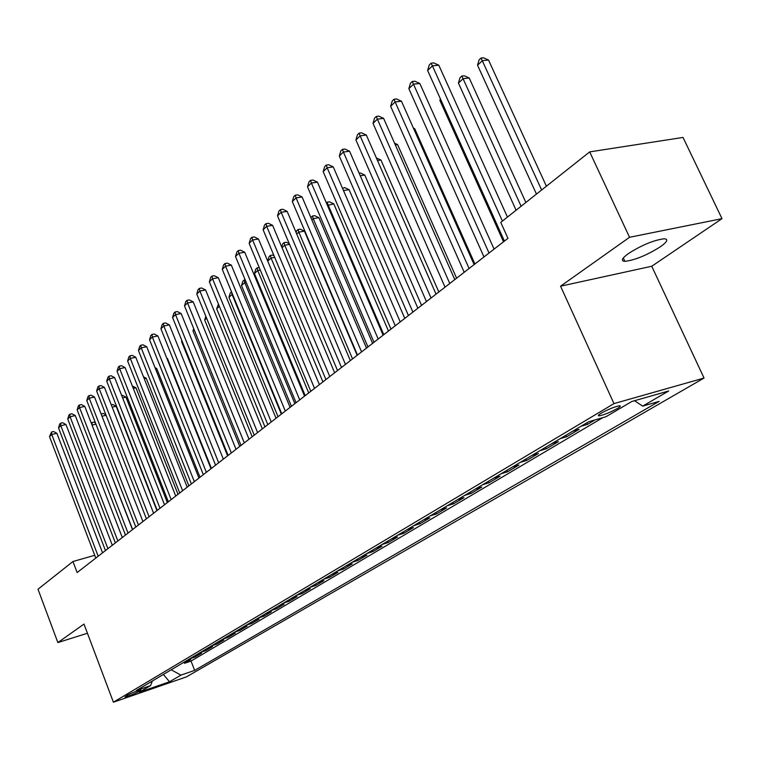 <?xml version="1.0" encoding="UTF-8"?>
<svg xmlns="http://www.w3.org/2000/svg" width="760" height="760" viewBox="0 0 760 760"><rect width="100%" height="100%" fill="white"/><g stroke="black" fill="none" stroke-linecap="round" stroke-linejoin="round"><path stroke-width="1.14" d="M628.501 253.508C621.803 258.4 620.587 261.012 624.843 261.345C634.847 260.167 646.665 255.331 660.278 246.848C667.327 241.813 668.619 239.115 664.135 238.773C653.856 240.103 641.981 245.014 628.501 253.508M601.293 413.126C598.225 415.007 597.578 415.901 599.355 415.805C604.304 414.789 610.289 412.366 617.31 408.538C620.464 406.619 621.129 405.716 619.305 405.812C614.289 406.866 608.285 409.308 601.293 413.126M722 218.661L629.546 237.281L560.567 286.188L651.747 266.256L722 218.661L683.021 137.436L589.693 151.886L500.764 222.376L507.965 238.345L77.13 572.556L72.96 561.517L38 589.228L57.864 642.58L87.438 633.241M651.747 266.256L704.045 378.052L186.542 676.837L113.401 702.202L613.966 403.608L704.045 378.052M185.316 661.418L190.817 659.547L184.48 663.309L184.043 662.178M189.572 658.892L195.082 657.02L194.636 655.88M195.082 657.02L201.561 653.182L196.023 655.063M206.976 648.546L212.543 646.665L205.922 650.598L205.475 649.439M218.177 641.896L223.791 640.005L217.018 644.024L216.552 642.856M229.643 635.075L235.286 633.184L228.361 637.298L227.895 636.12M241.376 628.102L247.066 626.202L239.97 630.41L239.495 629.223M253.394 620.967L259.113 619.058L251.855 623.371L251.37 622.164M265.696 613.653L271.462 611.743L264.014 616.151L263.53 614.935M278.302 606.167L284.098 604.247L276.478 608.769L275.984 607.534M291.213 598.49L297.055 596.572L289.247 601.198L288.743 599.953M304.456 590.615L310.337 588.696L302.328 593.446L301.815 592.183M318.031 582.549L323.95 580.63L315.742 585.494L315.219 584.221M331.949 574.275L337.905 572.346L329.488 577.343L328.966 576.052M346.237 565.792L352.231 563.853L343.596 568.983L343.055 567.682M360.895 557.08L366.938 555.142L358.065 560.395L357.523 559.084M375.953 548.131L382.023 546.193L372.923 551.589L372.372 550.259M391.409 538.944L397.527 537.006L388.17 542.554L387.609 541.206M407.293 529.501L413.449 527.573L403.845 533.264L403.265 531.895M423.624 519.802L429.808 517.873L419.938 523.725L419.349 522.339M440.401 509.827L446.633 507.898L436.487 513.912L435.888 512.515M457.672 499.567L463.942 497.639L453.501 503.823L452.894 502.407M475.437 489.012L481.745 487.084L471 493.449L470.383 492.014M493.725 478.135L500.07 476.216L489.012 482.771L488.376 481.317M512.563 466.944L518.947 465.025L507.556 471.779L506.911 470.307M531.971 455.411L538.384 453.501L526.651 460.455L525.996 458.964M551.978 443.526L558.429 441.626L546.326 448.789L545.661 447.279M572.603 431.262L579.091 429.372L566.618 436.762L565.934 435.233M595.089 419.89L587.537 424.365L586.843 422.807M138.092 691.952L140.952 689.957C137.446 690.659 133.038 692.341 127.718 694.991L124.896 696.967C128.383 696.264 132.772 694.592 138.092 691.952L137.645 690.783M171.209 669.807L180.918 675.136L194.645 670.396L659.158 401.356L642.694 406.125L668.686 390.982L631.76 401.508L605.957 416.746L588.582 421.772L136.334 690.526L150.575 685.615L152.37 680.998M180.918 675.136L169.518 681.777L139.403 692.208L150.575 685.615M184.48 663.309L191.035 661.077L602.861 417.639M587.537 424.365L581.039 426.246M566.618 436.762L560.149 438.662M546.326 448.789L539.904 450.699M526.651 460.455L520.258 462.374M507.556 471.779L501.192 473.698M489.012 482.771L482.685 484.699M471 493.449L464.712 495.377M453.501 503.823L447.25 505.761M436.487 513.912L430.274 515.85M419.938 523.725L413.772 525.654M403.845 533.264L397.708 535.202M388.17 542.554L382.08 544.483M372.923 551.589L366.871 553.527M358.065 560.395L352.06 562.333M343.596 568.983L337.62 570.912M329.488 577.343L323.56 579.272M315.742 585.494L309.842 587.413M302.328 593.446L296.476 595.365M289.247 601.198L283.433 603.117M276.478 608.769L270.702 610.679M264.014 616.151L258.276 618.061M251.855 623.371L246.155 625.271M239.97 630.41L234.308 632.311M228.361 637.298L222.737 639.188M217.018 644.024L211.423 645.905M205.922 650.598L200.374 652.469M629.546 237.281L589.693 151.886M560.567 286.188L613.966 403.608M113.401 702.202L83.98 624.064L57.864 642.58M94.734 555.303L72.96 561.517M191.035 661.077L194.645 670.396M642.694 406.125L634.495 400.729M163.391 674.452L169.518 681.777M102.562 552.824L56.876 433.295L51.756 434.492L98.192 556.216M49.514 436.658L51.556 432.003L51.756 434.492L49.514 436.658L95.788 558.077M51.556 432.003L53.608 431.528L56.876 433.295M132.62 529.511L92.055 425.182M95.95 424.184L92.188 425.068L91.922 422.626L93.907 422.17L95.494 423.016M91.295 423.215L91.922 422.626M112.309 545.262L65.978 424.526L60.809 425.724L107.91 548.672M58.529 427.927L59.688 424.099L60.6 423.215L60.809 425.724L58.529 427.927L105.46 550.572M60.6 423.215L62.662 422.74L65.978 424.526M122.284 537.529L75.278 415.568L70.072 416.746L117.857 540.958M67.735 419.007L68.903 415.14L69.844 414.238L70.072 416.746L67.735 419.007L115.349 542.906M69.844 414.238L71.924 413.763L75.278 415.568M132.477 529.615L84.787 406.401L79.543 407.578L128.031 533.073M77.159 409.887L78.337 405.973L79.296 405.051L79.543 407.578L77.159 409.887L125.466 535.059M79.296 405.051L81.386 404.577L84.787 406.401M142.918 521.521L94.515 397.024L89.234 398.192L138.434 524.998M86.792 400.558L87.98 396.606L88.958 395.656L89.234 398.192L86.792 400.558L135.812 527.031M88.958 395.656L91.076 395.19L94.515 397.024M106.096 415.283L101.982 416.224M101.118 414.01L103.255 413.421L105.925 414.846M101.26 413.877L101.346 414.58M156.959 510.625L116.137 406.258L112.176 407.16M111.264 404.833L112.812 404.481L116.137 406.258M167.352 502.559L125.951 397.138L122.607 397.888M121.695 395.551L122.578 395.352L125.951 397.138M177.992 494.314L135.974 387.809L133.294 388.408M132.373 386.051L135.974 387.809M153.596 513.237L104.471 387.429L99.151 388.597L149.093 516.733M96.644 391.02L97.85 387.011L98.847 386.042L99.151 388.597L96.644 391.02L146.405 518.814M98.847 386.042L100.975 385.577L104.471 387.429M188.879 485.868L146.233 378.271L144.248 378.708M143.507 376.846L146.233 378.271M164.53 504.754L114.655 377.615L109.288 378.774L159.999 508.269M106.732 381.244L107.948 377.207L108.974 376.209L109.288 378.774L106.732 381.244L157.244 510.397M108.974 376.209L111.121 375.744L114.655 377.615M200.013 477.233L156.721 368.514L155.468 368.79M155.002 367.622L156.721 368.514M175.731 496.061L125.077 367.565L119.681 368.714L171.171 499.605M117.059 371.25L118.284 367.156L119.339 366.139L119.681 368.714L117.059 371.25L168.35 501.79M119.339 366.139L121.495 365.683L125.077 367.565M211.413 468.388L167.466 358.54L166.972 358.635M166.791 358.188L167.466 358.54M187.197 487.169L135.755 357.276L130.311 358.416L182.618 490.722M127.632 361.01L128.877 356.877L129.95 355.832L130.311 358.416L127.632 361.01L179.73 492.964M129.95 355.832L132.126 355.376L135.755 357.276M198.949 478.049L146.689 346.731L141.208 347.861L194.341 481.631M138.453 350.531L139.716 346.341L140.809 345.268L141.208 347.861L138.453 350.531L191.377 483.92M140.809 345.268L143.004 344.822L146.689 346.731M182.086 341.116L181.583 341.591L227.591 455.838M181.583 341.591L181.877 340.594M210.995 468.702L157.89 335.939L152.37 337.06L206.359 472.302M149.549 339.786L150.822 335.549L151.943 334.457L152.37 337.06L149.549 339.786L203.328 474.658M151.943 334.457L154.156 334.01L157.89 335.939M194.199 329.812L192.993 330.933L239.742 446.414M192.993 330.933L193.695 328.577M223.345 459.125L169.375 324.872L163.809 325.983L218.68 462.745M160.92 328.776L162.203 324.491L163.352 323.37L163.809 325.983L160.92 328.776L215.574 465.158M163.352 323.37L165.585 322.924L169.375 324.872M206.615 318.212L204.687 320.017L252.187 436.753M204.687 320.017L205.817 316.236M236.018 449.302L181.146 313.528L175.531 314.621L231.325 452.941M172.567 317.49L173.869 313.148L175.056 311.999L175.531 314.621L172.567 317.49L228.133 455.411M175.056 311.999L177.298 311.562L181.146 313.528M219.364 306.308L216.666 308.826L264.945 426.863M216.666 308.826L218.452 304.076M249.014 439.223L193.211 301.891L187.559 302.974L244.292 442.88M184.518 305.919L185.839 301.52L187.045 300.342L187.559 302.974L184.518 305.919L241.015 445.417M187.045 300.342L189.306 299.915L193.211 301.891M281.352 414.133L232.066 294.443L228.95 297.359L278.027 416.708M232.56 294.348L232.066 294.443L231.534 291.868M228.95 297.359L230.232 293.047L231.477 291.878M262.342 428.877L205.589 289.959L199.889 291.033L257.602 432.554M196.783 294.044L198.103 289.598L199.348 288.392L199.889 291.033L196.783 294.044L254.239 435.157M199.348 288.392L201.628 287.964L205.589 289.959M294.851 403.655L244.739 282.615L241.537 285.599L291.441 406.305M246.212 282.34L244.739 282.615L244.112 280.041L245.185 279.841M241.537 285.599L242.839 281.238L244.112 280.041M276.032 418.256L218.3 277.713L212.553 278.768L271.263 421.952M209.361 281.865L210.7 277.362L211.983 276.117L212.553 278.768L209.361 281.865L267.815 424.631M211.983 276.117L214.273 275.699L218.3 277.713M308.712 392.91L257.735 270.474L254.458 273.543L305.206 395.618M260.252 270.019L257.735 270.474L257.07 267.89L259.207 267.501M254.458 273.543L255.759 269.125L257.07 267.89M290.092 407.351L231.334 265.145L225.549 266.19L285.304 411.065M222.271 269.363L223.63 264.803L224.941 263.53L225.549 266.19L222.271 269.363L281.751 413.82M224.941 263.53L227.249 263.112L231.334 265.145M322.933 381.872L271.063 258.029L267.738 261.136M274.702 257.374L271.063 258.029L270.37 255.436L272.602 255.037L274.008 255.74M267.719 261.088L269.03 256.699L270.37 255.436M304.541 396.14L244.73 252.244L238.896 253.26L299.716 399.883M235.524 256.528L236.901 251.902L238.25 250.601L238.896 253.26L235.524 256.528L296.077 402.705M238.25 250.601L240.578 250.192L244.73 252.244M337.535 370.548L284.753 245.242L282.045 247.779M289.56 244.406L284.753 245.242L284.022 242.649L286.263 242.259L289.275 243.732M281.723 247.028L282.635 243.941L284.022 242.649M319.38 384.626L258.476 238.991L252.605 239.989L314.535 388.388M249.137 243.342L250.534 238.659L251.921 237.31L252.605 239.989L249.137 243.342L310.792 391.286M251.921 237.31L254.267 236.92L258.476 238.991M357.162 355.319L304.456 231.163L298.803 232.123L296.742 234.052M352.535 358.91L298.803 232.123L298.034 229.52L300.285 229.14L304.456 231.163M296.115 232.55L296.609 230.85L298.034 229.52M334.647 372.79L272.612 225.368L266.694 226.347L329.773 376.57M263.131 229.786L264.537 225.045L265.962 223.668L266.694 226.347L263.131 229.786L325.926 379.553M265.962 223.668L268.327 223.278L272.612 225.368M372.599 343.349L318.924 217.711L313.234 218.652L311.866 219.925M367.954 346.949L313.234 218.652L312.417 216.039L314.697 215.669L318.924 217.711M310.897 217.645L312.417 216.039M350.341 360.61L287.137 211.365L281.172 212.315L345.448 364.41M277.514 215.859L278.939 211.052L280.402 209.636L281.172 212.315L277.514 215.859L341.487 367.479M280.402 209.636L282.786 209.256L287.137 211.365M388.464 331.037L333.792 203.889L327.427 205.399M383.791 334.666L328.063 204.801L327.209 202.189L329.498 201.827L333.792 203.889M326.382 202.958L327.209 202.189M366.491 348.089L302.081 196.964L296.067 197.894L361.57 351.899M292.305 201.542L293.749 196.669L295.25 195.206L296.067 197.894L292.305 201.542L357.494 355.062M295.25 195.206L297.654 194.835L302.081 196.964M404.776 318.383L349.077 189.677L343.482 190.541M342.551 188.394L344.707 187.596L349.077 189.677M383.116 335.188L317.452 182.153L311.391 183.055L378.176 339.017M307.515 186.808L308.978 181.868L310.526 180.357L311.391 183.055L307.515 186.808L373.977 342.276M310.526 180.357L312.949 180.006L317.452 182.153M421.553 305.368L364.781 175.066L360.231 175.75M359.1 173.156L360.344 172.966L364.781 175.066M400.226 321.917L333.269 166.905L327.161 167.78L395.276 325.755M323.18 171.646L324.653 166.63L326.249 165.082L327.161 167.78L323.18 171.646L390.953 329.108M326.249 165.082L328.69 164.739L333.269 166.905M438.824 291.973L380.95 160.046L377.501 160.541M376.361 157.938L380.95 160.046M417.867 308.237L349.552 151.202L343.406 152.057L412.889 312.094M339.302 156.028L340.793 150.955L342.437 149.359L343.406 152.057L339.302 156.028L408.433 315.552M342.437 149.359L344.897 149.017L349.552 151.202M456.599 278.188L397.575 144.581L395.323 144.894M394.563 143.184L397.575 144.581M436.041 294.13L366.329 135.042L360.135 135.85L431.043 298.005M355.908 139.954L357.418 134.795L359.109 133.152L360.135 135.85L355.908 139.954L426.455 301.568M359.109 133.152L361.589 132.829L366.329 135.042M454.784 279.594L383.619 118.379L377.378 119.159L449.768 283.48M373.017 123.376L374.547 118.151L376.295 116.46L377.378 119.159L373.017 123.376L445.037 287.156M376.295 116.46L378.793 116.147L383.619 118.379M474.116 264.594L401.441 101.194L395.152 101.944L469.091 268.498M390.659 106.295L392.217 100.995L394.012 99.246L395.152 101.944L390.659 106.295L464.198 272.289M394.012 99.246L396.52 98.952L401.441 101.194M474.905 263.986L414.694 128.668L413.715 128.791M413.392 128.07L414.694 128.668M440.724 99.598L439.888 100.377L503.519 241.784M439.888 100.377L440.353 98.771M494.076 249.109L419.824 83.477L413.487 84.179L489.031 253.023M408.851 88.673L410.428 83.287L412.281 81.491L413.487 84.179L408.851 88.673L483.987 256.937M412.281 81.491L414.817 81.206L419.824 83.477M525.872 202.473L469.205 77.986L463.153 78.66L458.432 83.068L516.097 210.225M521.122 206.245L461.852 76.038L464.265 75.772L469.205 77.986M458.432 83.068L459.962 77.805L461.852 76.038M507.442 217.084L438.795 65.189L432.411 65.854L502.417 221.065M427.623 70.49L429.229 65.028L431.138 63.165L432.411 65.854L427.623 70.49L504.412 241.091M431.138 63.165L433.694 62.899L438.795 65.189M546.402 186.2L488.509 60.03L482.419 60.667L477.546 65.218L536.456 194.085M541.642 189.971L481.042 58.045L483.483 57.798L488.509 60.03M477.546 65.218L479.094 59.869L481.042 58.045M598.975 414.969L598.443 415.283M140.096 690.061L140.305 690.64M623.285 257.991L624.843 261.345M598.889 414.789L599.355 415.805"/></g></svg>
